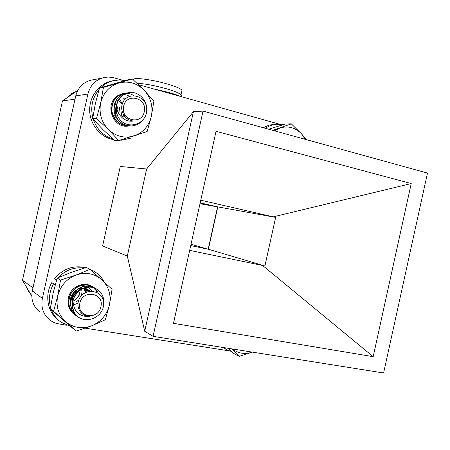 <?xml version="1.0" encoding="UTF-8"?>
<svg xmlns="http://www.w3.org/2000/svg" width="450" height="450" viewBox="0 0 450 450"><rect width="100%" height="100%" fill="white"/><g stroke="black" fill="none" stroke-linecap="round" stroke-linejoin="round"><path stroke-width="0.67" d="M55.277 284.574L51.761 282.69C44.246 295.515 47.649 312.84 59.074 320.67M55.232 284.738L51.761 282.69M91.597 270.107L89.353 268.993M85.624 267.677C73.502 264.999 63.118 268.656 54.461 278.651L56.514 280.26M56.931 278.899L56.239 279.748L54.461 278.651M53.522 283.815C49.399 291.431 48.409 299.267 50.552 307.316M51.379 309.774C53.415 314.899 56.621 319.027 60.998 322.166L70.605 326.43M104.271 281.942C101.295 276.514 96.998 272.537 91.367 270L90.354 269.584M84.476 268.02C74.374 266.805 65.543 270.034 57.977 277.706M56.239 279.748L56.587 280.024M73.024 301.298C73.794 311.653 79.284 316.761 89.488 316.626L83.773 315.051L81.523 313.189C78.728 310.343 77.58 306.844 78.086 302.698C80.707 286.701 104.102 288.568 103.59 303.699C103.911 318.251 83.301 325.614 75.184 313.802C72.804 310.05 72.084 305.876 73.024 301.298C74.784 290.565 87.486 284.062 95.878 288.641C102.094 292.247 104.642 297.754 103.539 305.168M80.522 318.313L77.951 316.991C70.588 311.169 68.94 303.75 73.007 294.733C78.559 286.819 85.472 284.394 93.752 287.449L95.434 288.433M76.371 315.832L75.966 315.579C68.653 309.797 67.016 302.434 71.061 293.49C76.573 285.643 83.441 283.236 91.665 286.279L91.406 286.138C83.323 283.118 76.511 285.429 70.971 293.074C66.819 301.809 68.242 309.144 75.234 315.079M85.207 288.394L85.399 292.444M75.184 313.802C65.447 300.909 82.423 280.862 95.603 288.489L96.396 288.911M77.214 316.485C70.172 310.511 68.737 303.12 72.917 294.311C78.491 286.605 85.354 284.265 93.493 287.303L94.269 287.719M100.89 306.748C104.552 292.916 82.564 289.012 79.875 303.193C76.286 317.228 98.359 320.771 100.89 306.748M83.244 314.702L80.359 311.895M72.636 304.099C69.688 294.688 80.781 285.418 88.369 289.879L90.101 291.021M70.723 302.844L70.318 300.06M86.473 288.787L89.347 291.122M85.989 288.613L88.29 291.336M84.949 288.332L87.019 291.729M83.784 288.152L85.528 292.376M79.718 288.501L79.942 290.396M79.886 291.797C79.346 295.56 77.49 298.451 74.317 300.465M73.058 301.134L72.242 301.466M76.123 290.166C75.448 293.647 73.62 296.308 70.644 298.153M72.686 303.424C70.538 294.109 81.337 285.795 88.616 290.025L90.169 291.015M70.763 302.13L70.729 297.816M86.524 288.81L89.46 291.105L87.536 289.221M86.108 288.652L88.436 291.302M85.084 288.366L87.188 291.668M83.936 288.169L85.731 292.275M78.024 303.188L74.391 304.554M81.354 288.18L82.063 291.707L81.461 295.509M78.806 299.874L76.281 301.888M79.909 288.45L80.162 290.233M79.138 295.47L74.278 300.774M72.996 301.41L72.253 301.691M76.399 289.986C75.769 293.732 73.828 296.561 70.571 298.468M29.554 292.691L29.863 293.175M28.204 290.531L28.164 291.06L28.845 291.577M27.051 288.613L27.546 289.446M116.578 105.598C116.471 114.204 124.504 122.642 133.369 120.999C130.264 120.797 127.631 119.481 125.466 117.062C122.636 114.069 121.404 110.503 121.77 106.369C123.851 90.427 146.807 93.78 146.694 109.282C147.375 124.251 127.361 130.731 119.047 118.429C116.612 114.48 115.785 110.205 116.578 105.598C118.069 98.589 122.079 94.297 128.61 92.711C137.43 90.669 146.784 99.146 146.666 108.737M141.531 121.489C138.831 124.087 135.585 125.567 131.788 125.933C122.563 125.724 116.724 120.943 114.278 111.589C113.614 101.784 117.596 95.597 126.225 93.038L128.115 92.812M129.825 125.961L129.386 126C120.229 125.786 114.435 121.044 112.005 111.763C111.353 102.032 115.307 95.901 123.885 93.358L125.747 93.139M119.047 118.429C112.41 109.187 117.619 94.281 128.312 92.756L129.156 92.621M130.871 125.978C121.804 125.438 116.162 120.544 113.946 111.296C113.439 101.638 117.433 95.563 125.938 93.077L127.969 92.852M129.679 125.955L129.392 126M128.492 126.045C119.486 125.505 113.884 120.651 111.679 111.476C111.172 101.897 115.144 95.873 123.587 93.403L124.419 93.268M144.298 111.414C147.504 97.554 125.843 92.368 123.604 106.644C120.482 120.707 142.211 125.533 144.298 111.414M133.369 120.999C127.794 120.381 124.099 117.293 122.282 111.735M126.169 98.083L123.491 98.229L126.101 98.139M117.456 100.103L122.265 103.972M123.547 114.615L122.451 116.82M116.274 100.806L117.709 101.711M122.074 110.981L121.23 115.082M119.531 107.961L119.88 111.724M114.677 103.275L116.528 105.879M117.214 114.604L116.803 115.689M116.106 117.017L115.796 117.506M113.805 105.024L114.278 105.801M115.031 107.488L115.538 112.967M115.11 114.767L114.638 115.976M117.568 100.013L122.355 103.686M123.711 114.879L122.603 116.994M122.299 111.797L121.382 115.341M119.599 107.246L120.071 112.427M114.789 103.095C117.152 105.564 118.221 108.529 118.001 111.983M113.912 104.766L114.345 105.435M115.11 106.976L115.706 113.456M115.239 115.121L114.784 116.201M68.327 96.531L68.006 96.756M70.836 94.787L69.767 94.956L69.598 95.636M73.058 93.313L71.657 93.544L71.336 94.444M74.886 92.143L73.682 92.346L73.311 93.144M76.23 91.305L75.651 91.665M275.293 124.273L269.168 125.094L263.244 127.721M282.926 124.718L277.02 124.234C272.863 124.492 268.976 125.848 265.371 128.312M135.023 135.624L135.208 135.956L134.004 135.951M113.715 80.612L111.375 81.056C98.561 83.998 89.021 97.116 89.696 111.111C90.276 125.106 100.89 137.52 113.822 139.725M135.208 135.956L136.316 135.214M125.37 80.528L119.458 79.937L113.569 80.646C108.742 81.81 104.496 84.133 100.817 87.632M99.073 89.466C92.368 97.689 90.281 107.134 92.801 117.804M93.274 119.391C96.874 129.42 103.483 135.984 113.096 139.078M119.886 140.158L121.618 140.158L131.203 138.049L130.787 136.946M222.531 347.394L226.479 349.582M223.532 347.552L227.762 350.263L231.694 351.546M120.268 166.472L146.649 168.998L127.316 256.044L102.589 245.981L120.268 166.472M119.441 98.944L122.293 103.871M123.621 114.739L122.782 118.271M39.848 311.946C33.249 306.647 30.729 299.638 32.288 290.914L42.379 298.384L87.907 94.033L75.758 95.889L32.288 290.914M75.758 95.889C77.906 87.739 82.851 82.519 90.602 80.235L92.447 79.858M190.721 245.588L208.401 249.249L217.783 206.876L200.194 202.838M208.401 249.249L264.915 265.967L275.642 217.401L217.783 206.876M189.658 250.386L264.915 265.967M275.642 217.401L200.779 200.194M262.373 265.275L373.179 356.676L411.227 183.561L273.06 216.894M411.227 183.561L216.045 131.293L173.492 323.342L373.179 356.676M427.5 173.087L203.04 111.094L153.084 336.358L383.597 372.977L427.5 173.087M127.316 256.044L144.72 331.273L193.427 111.69L203.04 111.094M146.649 168.998L193.427 111.69M153.084 336.358L144.72 331.273M229.084 350.854L85.236 328.174M66.791 325.266L56.441 323.449L53.207 322.172L50.242 320.372C43.363 314.854 40.742 307.524 42.379 298.384M90.602 80.235L107.927 77.023L112.494 77.434L121.967 80.027M138.606 84.696L279.686 124.251M103.388 77.642C95.316 80.027 90.152 85.489 87.907 94.033M232.386 348.958C238.309 353.531 244.935 354.583 252.27 352.119M228.257 348.3L233.82 353.526L239.158 356.355L250.948 352.626M232.211 348.93L239.158 356.355M88.774 289.884L90.219 291.009M87.396 289.159L89.325 291.122M98.291 293.169C96.097 288.495 92.475 285.637 87.424 284.597C91.884 285.677 95.113 288.293 97.099 292.433M70.791 305.083C67.438 295.656 78.075 284.771 86.816 288.928L88.031 289.463M91.671 290.97C87.761 285.463 82.384 284.226 75.532 287.263C65.019 293.85 65.739 311.203 76.646 315.501M87.424 284.597C83.228 283.911 79.267 284.799 75.532 287.263M60.531 280.091L57.667 296.123L53.578 311.321L65.655 321.722C73.35 327.864 81.996 329.243 91.597 325.851C100.957 321.834 106.903 314.871 109.429 304.954C111.33 294.936 108.804 286.526 101.852 279.737C94.41 273.442 85.804 271.873 76.044 275.034C66.442 278.91 60.322 285.936 57.667 296.123C55.755 306.439 58.416 314.966 65.655 321.722L76.331 331.031L72.804 328.314L50.327 308.852L53.162 293.046L57.189 278.055L71.218 272.379L86.344 267.463L90.056 269.325L76.044 275.034L60.531 280.091L57.189 278.055M53.578 311.321L50.327 308.852M76.331 331.031L91.597 325.851L105.311 319.764L109.429 304.954L112.084 289.288L90.056 269.325M124.189 93.308L123.593 93.403M129.263 96.227C125.674 94.219 121.995 93.943 118.232 95.4C103.539 103.494 112.849 129.549 128.931 125.893M133.734 95.389L129.881 93.729L123.272 93.442L118.232 95.4M103.449 87.362L100.704 102.842L96.519 118.491L108.422 129.544C115.931 136.463 124.391 138.617 133.802 136.013C142.976 132.75 148.826 126.197 151.341 116.342C153.242 106.324 150.801 97.56 144.023 90.051C136.761 83.002 128.346 80.663 118.778 83.019C109.367 86.119 103.343 92.722 100.704 102.842C98.792 113.153 101.362 122.051 108.422 129.544L118.71 140.496L114.604 140.417L102.988 129.645L92.672 118.716L95.389 103.449L99.506 88.026L128.098 79.768L132.39 78.998L103.449 87.362L99.506 88.026M96.519 118.491L92.672 118.716M118.71 140.496L147.127 131.58L151.341 116.342L153.877 101.199L144.023 90.051L132.39 78.998M305.257 139.326L301.579 133.931C295.459 127.592 288.298 125.601 280.091 127.946L274.449 130.821M306.338 139.624L301.579 133.931L291.353 123.874L285.362 124.014L268.667 129.223M291.353 123.874L272.604 130.309M137.087 83.261C144.664 83.672 154.221 85.444 165.757 88.571C174.139 90.99 179.117 92.998 180.692 94.596L180.906 94.927M137.481 83.633L141.075 83.942L137.818 83.948M154.485 89.145C166.596 91.659 175.309 94.106 180.619 96.474M179.477 95.968L179.027 96.024M77.811 90.354L62.494 100.918L22.5 280.249L31.764 296.044M200.171 202.928L217.564 206.921L208.204 249.21M22.5 280.249L32.974 287.826M75.032 99.157L62.494 100.918M199.997 203.726L217.564 206.921M191.025 244.221L207.141 248.991M133.554 80.038L133.661 79.56C133.2 77.136 151.695 79.47 166.804 83.858C176.563 86.732 181.614 88.971 181.969 90.585L181.941 90.72M141.075 83.942L137.694 83.829M91.367 270L90.107 269.37M131.484 125.938L131.782 125.933M125.938 93.077L126.231 93.038M128.317 92.751L128.616 92.711M277.02 124.234L273.864 124.307M113.569 80.646L111.375 81.056M180.692 94.596L182.177 96.907M180.979 95.04L181.969 90.585M177.255 95.529L177.339 95.147"/></g></svg>
